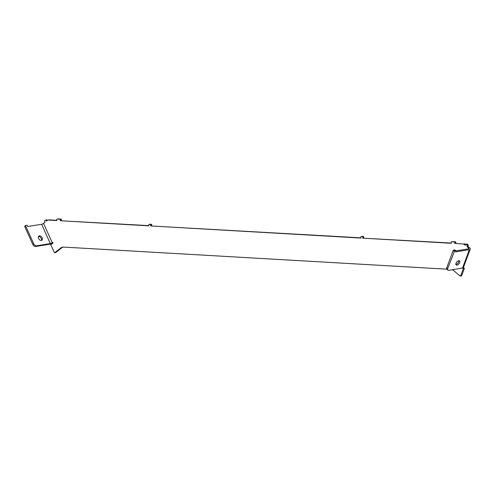<?xml version="1.0" encoding="UTF-8"?>
<svg xmlns="http://www.w3.org/2000/svg" width="495" height="495" viewBox="0 0 495 495"><rect width="100%" height="100%" fill="white"/><g stroke="black" fill="none" stroke-linecap="round" stroke-linejoin="round"><path stroke-width="0.74" d="M39.334 235.849A2.593 1.72 -128 0 1 41.982 237.445A2.593 1.72 -128 0 1 41.964 240.174A2.593 1.72 -128 0 1 41.401 240.415A2.593 1.72 -128 0 1 38.759 238.819A2.593 1.72 -128 0 1 38.771 236.09A2.593 1.72 -128 0 1 39.334 235.849M38.418 236.548A2.593 1.72 -128 0 1 38.449 236.542A2.593 1.72 -128 0 1 40.856 237.786A2.593 1.72 -128 0 1 41.438 240.409M458.871 260.735A2.593 1.435 -50.3 0 1 458.098 262.932A2.593 1.435 -50.3 0 1 456.093 264.311A2.593 1.435 -50.3 0 1 455.889 264.33M458.667 260.754A2.593 1.435 -50.3 0 1 459.515 260.933A2.593 1.435 -50.3 0 1 459.379 263.253A2.593 1.435 -50.3 0 1 457.052 265.103A2.593 1.435 -50.3 0 1 456.204 264.924A2.593 1.435 -50.3 0 1 456.334 262.604A2.593 1.435 -50.3 0 1 458.667 260.754M24.899 226.097A0.501 0.328 -128 0 0 24.75 226.592L25.635 225.906L33.784 243.899A2.494 1.652 52 0 0 36.531 245.811L50.348 243.596L41.599 224.285A1.497 0.384 155.6 0 0 43.535 223.424L45.002 222.28L44.606 221.401A0.501 0.353 80.9 0 1 44.705 220.733L45.583 220.04A0.501 0.353 80.9 0 1 46.078 220.25L46.474 221.129L47.65 220.213L49.222 219.873L56.801 220.312M25.635 225.906A0.501 0.328 -128 0 1 25.783 225.411L26.835 225.244A0.501 0.328 -128 0 1 27.38 225.627L27.782 226.5L41.599 224.285M24.75 226.592L32.899 244.586A2.494 1.652 52 0 0 35.646 246.498L49.463 244.283A2.989 0.767 -24.4 0 0 52.934 242.853M43.535 223.424L52.278 242.736A1.497 0.384 -24.4 0 1 50.348 243.596M52.278 242.736L52.724 242.389L53.021 243.051L50.812 244.771L54.295 252.45A0.501 0.353 80.9 0 0 54.667 252.716L55.718 252.543A0.501 0.353 80.9 0 1 55.589 252.53M63.181 247.073A7.481 5.259 -99.1 0 0 61.906 247.754L55.836 252.493A0.501 0.353 80.9 0 1 55.718 252.543M446.781 269.169L63.459 247.079A7.481 5.259 -99.1 0 0 62.655 247.123A7.481 5.259 -99.1 0 0 60.854 247.921L54.784 252.66A0.501 0.353 80.9 0 1 54.667 252.716M452.238 269.732A7.481 5.259 80.9 0 1 453.562 270.548L460.146 276.018A0.501 0.353 -99.1 0 0 460.622 275.863L463.339 268.544L464.39 268.37L461.668 275.696L460.622 275.863M461.198 275.851A0.501 0.353 -99.1 0 0 461.668 275.696M462.522 268.08L469.359 249.672L455.542 251.887L455.821 250.724L454.608 250.86L447.734 268.488A2.494 1.38 129.7 0 0 447.888 270.128A2.494 1.38 129.7 0 0 448.705 270.301L462.522 268.08A2.989 1.33 -159.6 0 0 463.413 267.535L464.39 268.37M462.732 268.036L463.339 268.544M454.101 251.336L453.148 250.538L446.775 267.69A2.494 1.38 129.7 0 0 446.929 269.329L447.888 270.128M453.148 250.538L453.649 250.062L454.93 250.086M469.359 249.672A2.989 1.33 20.4 0 0 470.25 249.121A2.989 1.33 20.4 0 0 469.545 247.748L467.948 246.417L466.896 246.59L468.493 247.915A1.497 0.668 20.4 0 1 468.845 248.601A1.497 0.668 20.4 0 1 468.406 248.88L455.883 250.885M468.258 245.582L467.212 245.749A0.501 0.353 -99.1 0 0 467.045 245.068L466.086 244.27A0.501 0.353 -99.1 0 0 465.851 244.196L466.903 244.029A0.501 0.353 -99.1 0 1 467.138 244.103L468.097 244.901A0.501 0.353 -99.1 0 1 468.258 245.582L467.948 246.417M467.212 245.749L466.896 246.59M465.851 244.196A0.501 0.353 -99.1 0 0 465.616 244.425L465.3 245.26L463.487 243.973L454.843 243.478L463.487 243.973M465.597 244.468L465.077 244.035L464.025 244.202M465.077 244.035L464.539 243.806M455.839 242.315L454.794 242.488A0.501 0.353 -99.1 0 0 454.416 241.968L451.576 241.808A0.501 0.353 -99.1 0 0 451.527 241.808L452.572 241.64A0.501 0.353 -99.1 0 1 452.628 241.64L455.462 241.801A0.501 0.353 -99.1 0 1 455.839 242.315L455.895 243.305M454.794 242.488L454.843 243.478M451.527 241.808A0.501 0.353 -99.1 0 0 451.248 242.284L451.298 243.274L362.736 238.169L451.292 243.045M362.297 236.437L361.245 236.604A0.501 0.353 -99.1 0 0 361.195 236.604L362.241 236.437A0.501 0.353 -99.1 0 1 362.297 236.437L363.361 236.492A0.501 0.353 -99.1 0 1 363.738 237.012L363.788 238.002M363.738 237.012L362.686 237.179L362.736 238.169M362.686 237.179A0.501 0.353 -99.1 0 0 362.309 236.666L361.245 236.604M361.195 236.604A0.501 0.353 -99.1 0 0 360.917 237.074L360.966 238.064L150.69 225.949L360.954 237.835M150.14 224.235A0.501 0.353 80.9 0 1 150.245 224.216L151.309 224.278A0.501 0.353 80.9 0 1 151.687 224.792L151.742 225.782M151.309 224.278L150.263 224.445A0.501 0.353 80.9 0 1 150.641 224.959L150.69 225.949M150.263 224.445L149.199 224.383A0.501 0.353 80.9 0 0 149.143 224.39L150.195 224.216M148.908 225.621L60.359 220.745L148.921 225.85L148.871 224.86A0.501 0.353 80.9 0 1 149.143 224.39M58.039 218.926A0.501 0.353 80.9 0 1 58.144 218.908L60.978 219.075A0.501 0.353 80.9 0 1 61.355 219.588L61.405 220.578M48.17 220.046L56.814 220.541L56.764 219.551A0.501 0.353 80.9 0 1 57.092 219.075L59.926 219.242A0.501 0.353 80.9 0 1 60.31 219.755L60.359 220.745M46.635 219.873A0.501 0.353 80.9 0 1 47.13 220.083L47.31 220.479M32.899 244.586L33.784 243.899M35.646 246.498L36.531 245.811M55.836 252.493L54.784 252.66M61.906 247.754L60.854 247.921M447.734 268.488L446.775 267.69M454.608 250.86L453.649 250.062M455.66 250.693L454.701 249.895M468.097 244.901L467.045 245.068M467.138 244.103L466.086 244.27M455.462 241.801L454.416 241.968M452.628 241.64L451.576 241.808M363.361 236.492L362.309 236.666M151.687 224.792L150.641 224.959M150.245 224.216L149.199 224.383M61.355 219.588L60.31 219.755M60.978 219.075L59.926 219.242M58.144 218.908L57.092 219.075M47.13 220.083L46.078 220.25M468.493 247.915L468.121 248.923M24.793 226.147L25.678 225.454M460.381 276.092L461.433 275.925M455.821 250.724L454.862 249.932M57.043 219.081L58.088 218.914M45.707 219.99L46.753 219.823M463.413 267.535L470.25 249.121"/></g></svg>
